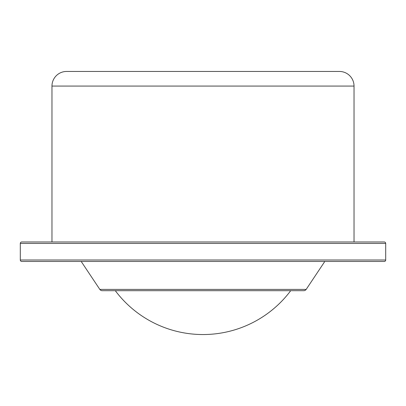 <?xml version="1.0" encoding="UTF-8"?>
<svg xmlns="http://www.w3.org/2000/svg" width="406" height="406" viewBox="0 0 406 406"><rect width="100%" height="100%" fill="white"/><g stroke="black" fill="none" stroke-linecap="round" stroke-linejoin="round"><path stroke-width="0.61" d="M354.032 86.072A14.616 14.616 0 0 0 339.416 71.456L66.584 71.456A14.616 14.616 0 0 0 51.968 86.072L354.032 86.072L354.032 241.976M51.968 241.976L51.968 86.072M385.7 243.438A1.462 1.462 0 0 0 384.238 241.976L21.762 241.976A1.462 1.462 0 0 0 20.3 243.438L385.7 243.438L385.7 260.002A1.462 1.462 0 0 1 384.238 261.464L324.8 261.464L306.18 289.397A2.923 2.923 0 0 1 303.749 290.696L102.251 290.696A2.923 2.923 0 0 1 99.82 289.397L81.2 261.464L21.762 261.464L384.238 261.464M21.762 261.464A1.462 1.462 0 0 1 20.3 260.002L20.3 243.438M81.2 261.464L324.8 261.464M115.304 290.696A109.62 109.62 0 0 0 290.696 290.696M20.3 260.002L385.7 260.002M99.82 289.397L306.18 289.397"/></g></svg>
